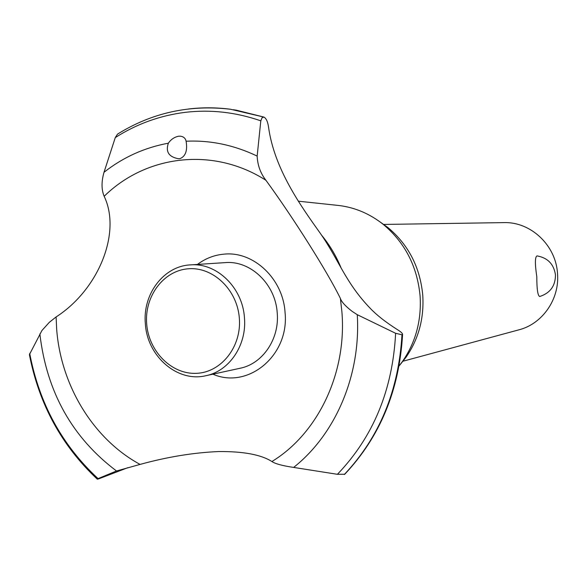<?xml version="1.0" encoding="UTF-8"?>
<svg xmlns="http://www.w3.org/2000/svg" width="587" height="587" viewBox="0 0 587 587"><rect width="100%" height="100%" fill="white"/><g stroke="black" fill="none" stroke-linecap="round" stroke-linejoin="round"><path stroke-width="0.88" d="M402.631 361.321L518.783 329.865C542.381 323.98 559.734 299.121 557.518 273.593C555.999 245.373 530.802 221.703 503.991 222.612L383.304 224.439M539.769 296.494L539.702 296.508C537.765 295.745 536.797 289.149 536.804 276.712C534.874 263.857 534.948 256.908 537.024 255.881C547.744 257.832 553.893 264.187 555.471 274.936C555.434 285.876 550.202 293.067 539.769 296.494M379.701 221.681L388.022 227.624C408.53 244.838 420.109 267.378 422.765 295.239C424.188 318.433 418.575 339.154 405.918 357.41L399.872 364.982M336.835 205.281L339.103 205.523C355.252 207.549 370.015 213.873 383.384 224.498C405.045 242.688 417.276 266.52 420.094 295.995C421.598 320.531 415.669 342.434 402.3 361.717L399.072 365.987M127.805 467.7L98.543 478.911L97.325 479.19L98.066 478.618L116.505 470.987L140.066 464.412C167.244 456.928 193.431 452.636 218.613 451.55C243.436 451.344 261.193 454.676 271.898 461.536C275.23 463.803 282.472 465.762 293.632 467.421L337.4 474.303L344.76 474.237C380.097 436.765 399.365 390.128 402.587 334.333L401.97 334.773L395.616 333.291L357.256 314.691L352.244 311.433C345.516 306.282 341.561 301.945 340.379 298.416C327.862 272.537 293.008 217.344 265.948 180.312C260.511 173.348 257.576 165.27 257.157 156.083L260.804 120.834L262.118 117.671L263.967 117.092C266.256 118.42 267.775 121.729 268.53 127.012C274.298 169.239 301.197 206.463 320.106 233.054C338.648 259.403 345.288 282.53 370.382 308.483C376.759 315.16 385.659 322.146 397.083 329.432C400.65 331.596 402.484 333.233 402.587 334.333M197.474 264.429C205.443 258.419 214.314 254.993 224.095 254.142C253.555 250.994 283.11 278.796 285.055 312.467C289.604 355.304 248.154 389.658 212.898 374.183M140.066 464.412C93.355 439.105 60.945 385.681 56.675 329.358L56.103 316.943L49.323 322.329L41.934 330.51L29.401 354.651C39.058 404.216 61.679 445.716 97.273 479.146M340.379 298.416L341.898 311.8C347.012 373.053 317.919 433.529 271.898 461.536M178.742 136.199L180.605 136.191C183.709 136.742 185.536 138.415 186.101 141.218C187.642 150.588 185.58 156.406 179.901 158.659L178.177 158.673C168.763 156.839 165.49 151.681 168.352 143.206C170.978 139.368 174.442 137.035 178.742 136.199M188.449 109.006C202.383 107.326 216.449 107.414 230.632 109.27C189.63 104.442 151.93 112.726 117.525 134.122L115.272 137.607L104.016 172.27C101.331 181.662 101.382 189.667 104.163 196.293C146.126 154.953 213.279 146.559 265.948 180.312M104.163 196.293C121.7 232.826 98.345 289.824 56.103 316.943M321.412 234.976C329.534 244.757 336.072 255.705 341.04 267.811M190.504 264.884L225.401 262.609C250.627 260.386 275.552 284.262 277.225 312.952C279.625 338.993 262.587 363.918 239.973 368.284L205.788 375.731C177.318 382.592 147.183 356.236 145.356 323.855C142.45 294.248 163.685 265.977 190.504 264.884C216.706 262.565 242.666 287.637 244.449 317.75C246.973 345.083 229.275 371.204 205.788 375.731M146.684 323.914C148.687 351.466 171.734 374.623 196.513 373.325C221.314 372.437 241.727 346.601 239.342 318.213C237.324 289.795 213.059 266.623 188.302 268.787C163.509 270.534 144.314 296.384 146.684 323.914M230.632 109.27L263.644 117.026M233.641 109.703L263.71 117.033M186.101 141.218C210.381 140.102 234.066 145.055 257.157 156.083M115.272 137.607C136.683 123.938 159.994 115.514 185.221 112.344C210.513 109.343 235.703 112.168 260.804 120.834M104.016 172.27C123.182 157.243 144.629 147.557 168.352 143.206M402.029 334.766C398.742 390.626 379.525 437.198 344.378 474.479M401.97 334.773C398.683 390.649 379.466 437.22 344.32 474.501M395.616 333.291C392.681 389.922 373.281 436.926 337.4 474.303M357.256 314.691C361.042 374.873 335.676 434.204 293.632 467.421M116.505 470.987C72.186 437.601 46.637 391.903 39.865 333.908M98.066 478.618C62.039 445.239 39.248 403.511 29.702 353.418M405.918 357.41L402.3 361.717M263.967 117.092L235.585 110.004M339.103 205.523L298.277 201.18M388.022 227.624L383.384 224.498"/></g></svg>
